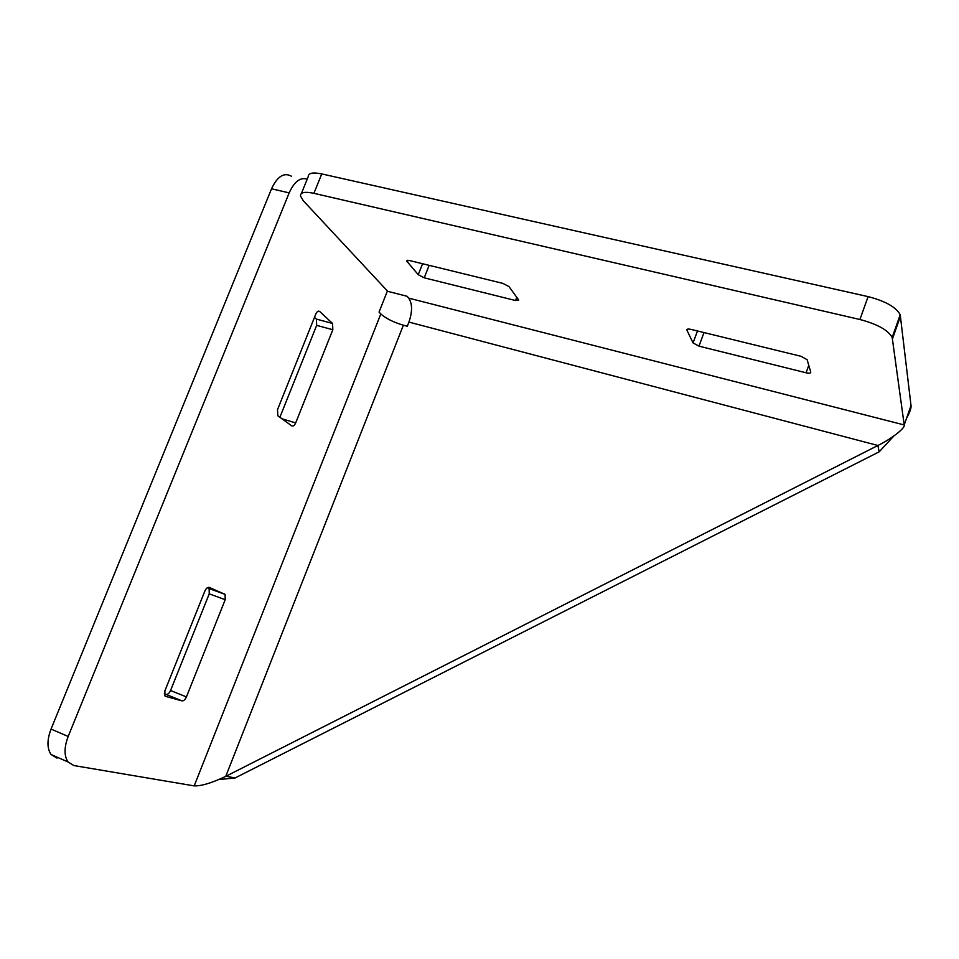 <?xml version="1.0" encoding="UTF-8"?>
<svg xmlns="http://www.w3.org/2000/svg" width="959" height="959" viewBox="0 0 959 959"><rect width="100%" height="100%" fill="white"/><g stroke="black" fill="none" stroke-linecap="round" stroke-linejoin="round"><path stroke-width="1.44" d="M807.118 359.709L810.775 372.14C810.799 373.255 809.24 373.471 806.087 372.787L698.979 346.151L693.057 342.926L686.86 330.076C686.788 329.021 688.166 328.793 690.995 329.393L801.101 356.328L807.118 359.709M509.013 286.633L518.735 300.059L515.534 300.527L424.238 277.822L418.244 274.706L406.604 260.956L409.445 260.524L502.864 283.373L509.013 286.633M319.731 311.519L319.647 311.447C318.268 310.644 316.985 311.519 315.799 314.072L277.523 409.649L277.81 415.762L291.716 425.832C293.142 426.515 294.461 425.544 295.672 422.931L332.821 329.74L332.557 323.459L319.731 311.519L318.364 311.16M279.884 417.273L316.674 325.353L316.362 319.083L314.48 317.369M209.29 587.411C207.635 587.028 206.173 588.239 204.866 591.032L164.888 690.852L164.888 695.886L165.667 696.39L181.994 700.861C183.672 701.005 185.147 699.686 186.43 696.905L225.197 599.687L225.101 594.4L209.122 587.352M164.277 693.932L166.087 694.436C167.789 694.592 169.275 693.285 170.558 690.516L209.242 593.837L209.122 588.562L207.408 587.687M408.93 322.092L877.893 445.491L879.151 451.833L235.111 777.953L226.012 776.227L878.204 445.336C891.594 438.79 905.728 427.762 904.205 424.945L892.182 337.436C888.046 330.088 877.293 324.118 859.923 319.503L313.905 193.322C304.914 191.44 300.419 192.291 300.443 195.876L303.284 200.731L387.7 291.32L407.036 296.259L408.738 298.129C412.418 303.643 412.49 311.639 408.93 322.092L407.299 326.252L403.379 325.209C393.55 322.308 386.033 318.544 380.819 313.929L379.045 312.119L387.4 290.997M879.151 451.833L893.824 436.021M906.555 418.244C909.899 412.274 911.386 408.043 911.014 405.549L904.205 424.945L408.738 298.129M859.923 319.503L868.099 296.619C885.469 301.138 896.174 307.18 900.213 314.756L911.014 405.549M868.099 296.619L321.756 173.927L313.905 193.322M307.204 179.189C300.359 176.971 294.341 181.539 289.174 192.879L68.173 736.464C64.061 747.457 64.025 755.956 68.077 761.997L73.927 765.558L194.197 785.889C201.318 786.152 211.843 782.976 225.749 776.358L403.379 325.209M289.174 192.879L271.541 188.779L51.043 729.08L68.173 736.464M218.832 779.571L235.111 777.953M271.541 188.779C277.415 176.324 284.044 172.129 291.416 176.204M57.037 758.125L51.091 754.517C46.955 748.476 46.943 739.988 51.043 729.08M301.402 193.49L308.175 176.78C308.223 173.052 312.742 172.105 321.756 173.927M808.773 365.343L806.087 372.787M703.99 332.569L698.979 346.151M697.481 330.987L693.057 342.926M687.291 329.261L686.932 330.244M516.793 297.254L515.534 300.527M429.152 265.343L424.238 277.822M422.559 263.725L418.244 274.706M407.515 260.285L406.988 261.627M316.362 319.083L332.557 323.459M316.674 325.353L332.821 329.74M281.946 418.759L295.672 422.931M208.618 588.215L224.61 594.041M209.242 593.837L225.197 599.687M170.558 690.516L186.43 696.905M166.087 694.436L181.994 700.861M900.525 316.05L892.505 338.695M194.197 785.889L380.819 313.929M687.124 329.345L686.86 330.076M318.472 311.136L319.647 311.447M209.122 588.562L225.101 594.4M878.108 446.582L878.204 445.336M51.091 754.517L68.077 761.997M900.213 314.756L892.182 337.436"/></g></svg>
